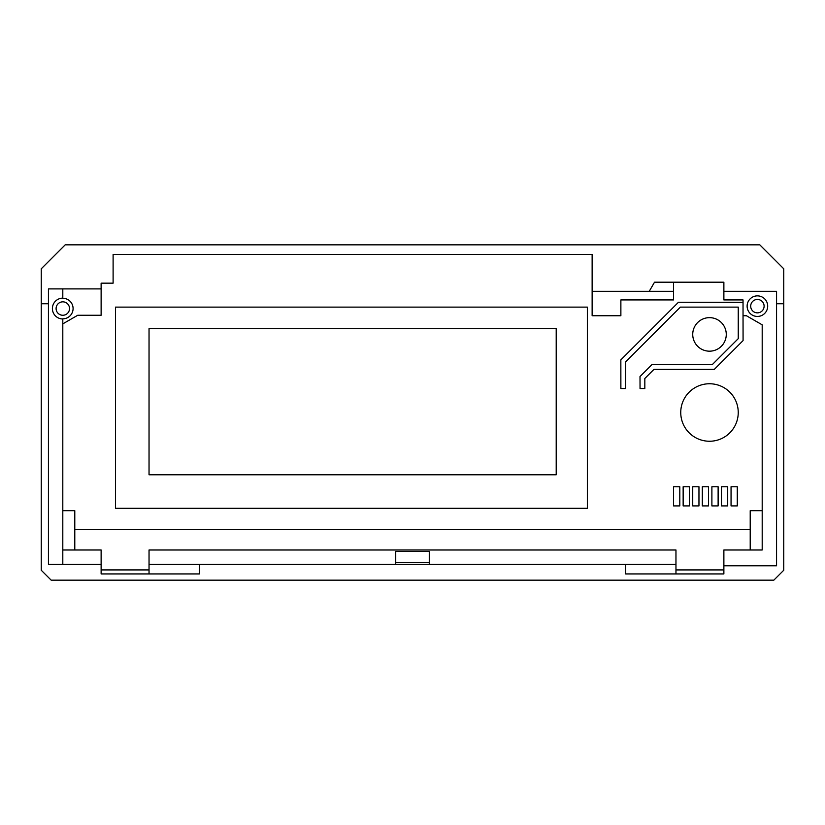 <?xml version="1.0" encoding="UTF-8"?>
<svg xmlns="http://www.w3.org/2000/svg" width="825" height="825" viewBox="0 0 825 825"><rect width="100%" height="100%" fill="white"/><g stroke="black" fill="none" stroke-linecap="round" stroke-linejoin="round"><path stroke-width="1.24" d="M783.75 303.755L783.75 570.24L773.829 580.161L51.171 580.161L41.25 570.24L41.25 268.795L65.206 244.839L759.794 244.839L783.75 268.795L783.75 303.755L776.562 303.755L776.562 565.795L723.876 565.795L723.876 549.986L762.197 549.986L762.197 324.833L746.429 315.738L743.036 315.738L743.077 340.591L714.295 369.383L653.936 369.383L644.83 378.489L644.83 388.544L640.045 388.544L640.004 376.54L652.028 364.516L712.305 364.598L738.241 338.662L738.241 307.117L680.377 307.117L625.67 361.814L625.67 388.544L620.874 388.544L620.843 359.865L678.428 302.28L743.036 302.321M649.254 291.308L673.571 291.308L673.571 282.202L654.514 282.202L649.254 291.308L592.133 291.308L592.133 254.42L113.108 254.42L113.108 283.161L101.124 283.161L101.124 288.905L48.438 288.905L48.438 564.352L101.124 564.352L101.124 573.932L199.33 573.932L199.33 564.352L625.67 564.352L625.67 573.932L723.876 573.932L723.876 565.795M48.438 303.755L41.25 303.755M673.571 282.202L723.876 282.202L723.876 291.308L776.562 291.308L776.562 303.755M675.964 573.272L675.964 564.352L625.67 564.352M149.036 573.272L149.036 549.986L675.964 549.986L675.964 564.352M199.33 564.352L149.036 564.352M149.036 470.807L149.036 328.67L556.205 328.67L556.205 474.777L149.036 474.777L149.036 470.807M762.197 315.253A10.282 10.282 0 0 0 762.197 297.052A10.282 10.282 0 0 0 748.048 301.888A10.282 10.282 0 0 0 762.197 315.253M723.876 291.308L723.876 299.929L743.036 299.929L743.036 315.738M592.133 291.308L592.133 315.738L620.874 315.738L620.874 299.929L673.571 299.929L673.571 291.308M101.124 288.905L101.124 315.253L77.746 315.253L62.803 323.874M675.964 569.92L723.876 569.92M395.732 564.352L395.732 551.42L429.268 551.42L429.268 562.485L395.732 562.485M429.268 564.352L429.268 562.485M101.124 569.92L149.036 569.92M101.124 564.352L101.124 549.986L62.803 549.986M750.214 529.671L74.786 529.671M62.803 564.352L62.803 318.832A10.282 10.282 0 0 0 73.085 308.55A10.282 10.282 0 0 0 62.803 298.268L62.803 288.905M62.803 298.134A10.416 10.416 0 0 0 52.398 308.55A10.416 10.416 0 0 0 62.803 318.966M737.282 505.911L731.053 505.911L731.053 486.75L737.282 486.75L737.282 505.911M727.702 505.911L727.702 486.75L721.473 486.75L721.473 505.911L727.702 505.911M708.541 505.911L702.312 505.911L702.312 486.75L708.541 486.75L708.541 505.911M718.121 505.911L718.121 486.75L711.893 486.75L711.893 505.911L718.121 505.911M679.8 505.911L679.8 486.75L673.571 486.75L673.571 505.911L679.8 505.911M689.38 505.911L683.152 505.911L683.152 486.75L689.38 486.75L689.38 505.911M698.961 505.911L698.961 486.75L692.732 486.75L692.732 505.911L698.961 505.911M764.105 306.157A6.703 6.703 0 0 0 754.05 300.352A6.703 6.703 0 0 0 754.05 311.963A6.703 6.703 0 0 0 764.105 306.157M74.786 549.986L74.786 510.685L62.803 510.685M762.197 510.685L750.214 510.685L750.214 549.986M738.241 412.5A28.741 28.741 0 0 0 695.124 387.606A28.741 28.741 0 0 0 695.124 437.394A28.741 28.741 0 0 0 738.241 412.5M587.348 508.303L587.348 307.117L115.5 307.117L115.5 508.303L587.348 508.303M69.517 308.55A6.703 6.703 0 0 0 59.452 302.744A6.703 6.703 0 0 0 59.452 314.356A6.703 6.703 0 0 0 69.517 308.55M726.268 334.414A16.768 16.768 0 0 0 701.116 319.894A16.768 16.768 0 0 0 701.116 348.934A16.768 16.768 0 0 0 726.268 334.414"/></g></svg>
